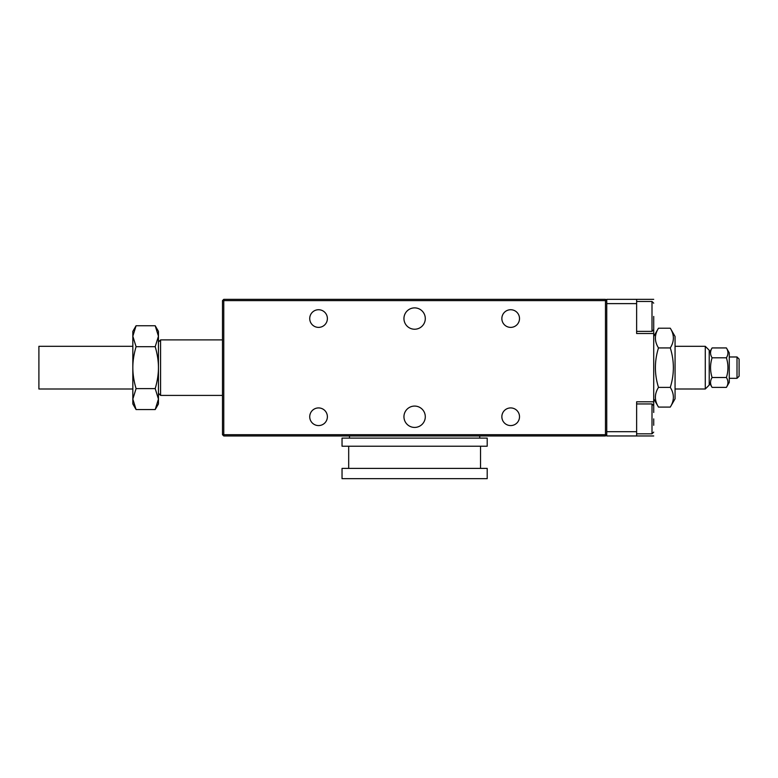<?xml version="1.0" encoding="UTF-8"?>
<svg xmlns="http://www.w3.org/2000/svg" width="778" height="778" viewBox="0 0 778 778"><rect width="100%" height="100%" fill="white"/><g stroke="black" fill="none" stroke-linecap="round" stroke-linejoin="round"><path stroke-width="1.17" d="M158.449 393.269L160.579 395.409L160.579 339.898L222.489 339.898M327.382 318.552A8.821 8.821 0 0 1 318.552 327.382A8.821 8.821 0 0 1 309.732 318.552A8.821 8.821 0 0 1 318.552 309.732A8.821 8.821 0 0 1 327.382 318.552M519.51 416.755A8.821 8.821 0 0 1 510.679 425.576A8.821 8.821 0 0 1 501.859 416.755A8.821 8.821 0 0 1 510.679 407.925A8.821 8.821 0 0 1 519.51 416.755M327.382 416.755A8.821 8.821 0 0 1 318.552 425.576A8.821 8.821 0 0 1 309.732 416.755A8.821 8.821 0 0 1 318.552 407.925A8.821 8.821 0 0 1 327.382 416.755M519.51 318.552A8.821 8.821 0 0 1 510.679 327.382A8.821 8.821 0 0 1 501.859 318.552A8.821 8.821 0 0 1 510.679 309.732A8.821 8.821 0 0 1 519.51 318.552M425.294 416.755A10.678 10.678 0 0 1 414.616 427.423A10.678 10.678 0 0 1 403.947 416.755A10.678 10.678 0 0 1 414.616 406.077A10.678 10.678 0 0 1 425.294 416.755M425.294 318.552A10.678 10.678 0 0 1 414.616 329.23A10.678 10.678 0 0 1 403.947 318.552A10.678 10.678 0 0 1 414.616 307.884A10.678 10.678 0 0 1 425.294 318.552M223.772 300.619L222.489 300.619L223.772 299.336L223.772 300.619L605.469 300.619L605.469 299.336L606.743 300.619L605.469 300.619L605.469 434.688L606.743 434.688L605.469 435.962L605.469 434.688L223.772 434.688L223.772 435.962L222.489 434.688L223.772 434.688L223.772 300.619M605.469 299.336L223.772 299.336M223.772 435.962L605.469 435.962M653.715 435.962L606.743 435.962L606.743 431.693L636.628 431.693L636.628 401.808L653.715 401.808L653.715 412.486M606.743 431.693L606.743 299.336L653.715 299.336M222.489 300.619L222.489 434.688M636.628 435.962L636.628 431.693M636.628 301.475L652.003 301.475L652.003 331.36L653.715 329.658L653.715 322.821L653.715 333.499L636.628 333.499L636.628 299.336M653.715 333.499L653.715 401.808M606.743 303.615L636.628 303.615M487.203 478.665L342.038 478.665L342.038 468.405L487.203 468.405L487.203 478.665M487.203 438.102L342.038 438.102L342.038 446.222L487.203 446.222L487.203 438.102M653.715 316.422L653.715 329.658M653.715 425.294L653.715 418.885M636.628 403.947L652.003 403.947L652.003 433.832L653.715 432.121M705.286 346.307L705.286 389L709.215 385.071L709.215 350.236L705.286 346.307L675.061 346.307M670.286 328.209L675.061 336.485L675.061 398.822L670.286 407.089C674.39 400.514 674.39 393.95 670.286 387.376C674.39 374.228 674.39 361.08 670.286 347.931C674.39 341.357 674.39 334.783 670.286 328.209L658.489 328.209C654.376 334.783 654.376 341.357 658.489 347.931C654.376 361.08 654.376 374.228 658.489 387.376C654.376 393.95 654.376 400.514 658.489 407.089L653.715 398.822M658.489 347.931L670.286 347.931M658.489 387.376L670.286 387.376M658.489 407.089L670.286 407.089L675.061 398.822M739.1 359.076L737.009 356.976L737.009 378.322L739.1 376.231L739.1 359.076L737.009 356.976L729.278 356.976M729.278 378.322L737.009 378.322L739.1 376.231M726.399 347.931L729.278 352.92L729.278 382.387L726.399 387.376C728.451 384.089 728.451 380.802 726.399 377.515C728.451 370.941 728.451 364.367 726.399 357.792C728.451 354.505 728.451 351.218 726.399 347.931L712.094 347.931C710.042 351.218 710.042 354.505 712.094 357.792C710.042 364.367 710.042 370.941 712.094 377.515C710.042 380.802 710.042 384.089 712.094 387.376L709.215 382.387L712.094 387.376L726.399 387.376M726.399 357.792L712.094 357.792M726.399 377.515L712.094 377.515M132.834 336.222L132.834 331.36L136.072 325.749L132.834 336.222L136.072 346.696C133.884 354.194 132.805 361.177 132.834 367.654L132.834 336.222M132.834 403.947L136.072 409.559L132.834 403.947L132.834 367.654C132.805 374.121 133.884 381.113 136.072 388.601L132.834 399.085L136.072 409.559L155.201 409.559L158.449 399.085L158.449 403.947L155.201 409.559M155.201 325.749L158.449 331.36L158.449 399.085L155.201 388.601C157.389 381.113 158.469 374.121 158.449 367.654C158.469 361.177 157.389 354.194 155.201 346.696L158.449 336.222L155.201 325.749L136.072 325.749L132.834 331.36M136.072 388.601L155.201 388.601M136.072 346.696L155.201 346.696M132.834 389L38.9 389L38.9 346.307L132.834 346.307M158.449 342.038L160.579 339.898M160.579 395.409L222.489 395.409M349.507 435.962L349.507 438.102M479.725 435.962L479.725 438.102M348.69 446.222L348.69 468.405M480.541 446.222L480.541 468.405M652.003 301.475L653.715 303.187M652.003 331.36L636.628 331.36M652.003 403.947L653.715 405.649M652.003 433.832L636.628 433.832M675.061 389L705.286 389M653.715 336.485L658.489 328.209M709.215 352.92L712.094 347.931"/></g></svg>
